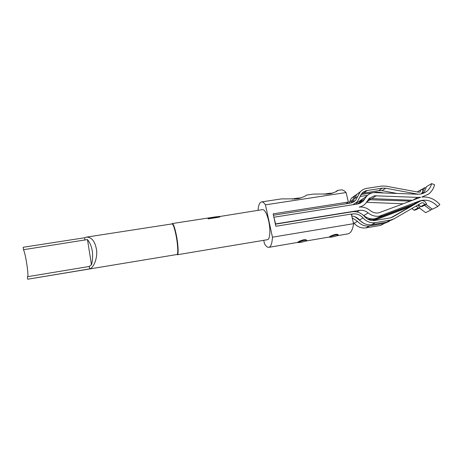 <?xml version="1.0" encoding="UTF-8"?>
<svg xmlns="http://www.w3.org/2000/svg" width="463" height="463" viewBox="0 0 463 463"><rect width="100%" height="100%" fill="white"/><g stroke="black" fill="none" stroke-linecap="round" stroke-linejoin="round"><path stroke-width="0.69" d="M263.742 240.314L264.471 243.723C266.011 246.31 267.469 247.514 268.841 247.34C270.901 246.831 272.105 243.445 272.447 237.189L353.587 223.687L351.267 214.051L275.855 226.274L273.147 213.854L348.373 202.053L346.081 192.539L265.449 204.849C264.043 202.73 262.741 201.752 261.537 201.914L281.4 198.911L297.518 198.818C303.271 197.122 306.193 195.901 306.292 195.149L313.243 194.095L329.465 193.951C335.027 192.301 337.706 191.126 337.492 190.426L335.525 191.913M303.525 240.488L297.692 242.381C297.53 243.127 305.123 241.651 306.419 240.685L306.465 240.656C306.963 240.164 305.985 240.106 303.525 240.488M306.628 240.482C306.859 239.84 305.84 239.608 303.578 239.793C300.771 240.563 298.878 241.345 297.888 242.137L297.692 242.381M305.609 241.078L329.303 237.033C329.164 237.733 336.41 236.298 337.88 235.331L338.007 235.245C338.482 234.787 337.579 234.735 335.299 235.088L329.575 236.743C330.686 235.933 332.619 235.152 335.368 234.4C336.989 234.209 337.926 234.33 338.181 234.758M417.719 197.388L374.364 195.78L369.19 198.436L365.429 203.72C363.71 205.45 361.632 206.573 359.19 207.088C363.09 206.706 366.684 207.818 369.972 210.416C372.64 212.517 375.528 213.345 378.624 212.911L420.653 197.267L417.719 197.388L413.685 199.675M359.352 219.775L356.84 217.969M414.923 204.073L375.881 218.918L373.531 219.555L367.819 219.202M363.09 215.081L363.779 215.608C367.2 218.293 370.898 219.352 374.874 218.779L416.335 203.257M426.012 204.467L432.378 209.241L437.761 206.515C432.216 200.734 426.047 198.916 419.252 201.075L379.428 216.146C375.4 216.719 371.644 215.642 368.166 212.905C365.492 210.804 362.593 209.971 359.456 210.405L275.589 223.924L273.917 217.39M410.033 201.075L368.183 199.68M437.761 206.515L439.85 204.53C434.699 198.957 428.703 196.474 421.857 197.076L428.53 194.113C431.562 191.763 433.571 188.655 434.566 184.778L431.655 183.614C430.833 186.803 429.184 189.384 426.712 191.346C424.056 193.366 420.971 194.321 417.452 194.205L373.566 192.585C370.857 193.025 368.571 194.223 366.702 196.179L363.195 201.168L357.882 203.94L274.125 217.199M366.615 196.266L362.361 199.136L359.3 203.604M368.675 199.021L371.812 198.627L412.18 200.253M358.524 203.818L361.088 200.004L365.214 197.192M361.053 200.045L356.932 202.84L355.781 204.276M23.497 249.713L23.15 247.277L84.602 237.768L86.529 237.12C91.477 237.125 94.747 240.991 96.327 248.712C98.023 256.421 94.267 267.521 89.637 268.881L27.734 279.212L27.381 276.735L89.249 266.468L91.576 264.668C92.71 259.645 92.93 254.997 92.247 250.726C91.535 246.466 89.955 242.745 87.495 239.556L23.497 249.713C24.603 252.086 25.778 257.335 27.016 265.461C27.849 271.474 28.11 275.207 27.786 276.671M87.466 239.55L91.477 264.778M27.734 279.212L177.063 254.488C178.301 254.245 177.873 244.881 176.16 235.974C174.667 228.496 173.33 224.468 172.143 223.895L86.529 237.12M171.941 223.918L172.392 223.554C173.602 224.133 174.973 228.236 176.496 235.864C178.243 244.944 178.672 254.494 177.404 254.731L176.86 254.528M177.329 254.754L267.475 239.689C270.016 239.568 270.71 230.047 268.714 221.146C266.908 213.628 264.882 209.785 262.637 209.606L220.133 216.447C220.295 216.73 219.734 217.008 218.443 217.286L208.333 218.849L207.777 218.31L216.846 216.678L172.317 223.554M346.081 192.539C344.287 190.553 342.551 189.68 340.884 189.917L337.492 190.426M261.537 201.914C259.65 202.372 258.476 205.173 258.007 210.324M337.006 235.731L347.95 233.861C350.827 233.219 352.702 229.827 353.587 223.687M348.373 202.053L345.89 203.818M272.447 237.189L265.449 204.849M219.103 216.447L219.485 216.273M84.989 240.147L84.602 237.768M89.637 268.881L89.249 266.468M354.293 201.139L354.166 201.527M382.82 192.735L376.5 192.122L360.984 194.547M360.023 196.486L367.605 195.311M351.052 202.962L354.681 195.872L358.651 193.03M354.971 195.56L351.434 198.199L348.818 203.355M421.075 193.922L421.498 193.638C422.684 192.614 423.084 191.248 422.702 189.541L420.763 189.847L420.173 191.885L418.714 192.226L385.835 186.132L381.848 186.057L366.789 188.348C364.126 188.777 361.916 189.98 360.145 191.966L355.711 200.143C354.236 201.77 352.384 202.771 350.167 203.141L273.442 215.22M352.875 204.733L357.251 201.799L361.852 193.412C363.316 191.804 365.139 190.825 367.315 190.472L382.38 188.163L385.702 188.227L418.158 194.223M361.8 193.465L378.734 190.617L382.016 190.675L396.351 193.308M420.763 189.847L417.18 191.942M360.399 191.682L356.753 194.391L352.297 202.551M431.655 183.614L426.4 186.687C425.694 189.436 424.345 191.74 422.354 193.598M421.469 193.835L424.855 187.59L421.093 189.795M424.855 187.59L425.989 188.042M366.586 202.343L403.03 203.761M360.648 206.996L361.099 206.562M275.392 224.167L352.25 211.776C356.967 211.192 361.065 212.783 364.543 216.539C367.448 219.67 370.846 220.984 374.735 220.486L389.887 217.963L392.948 216.869L420.375 201.029C423.194 200.016 425.254 201.064 426.562 204.177L424.612 204.496C423.958 202.939 422.927 202.412 421.521 202.921L394.1 218.796L390.425 220.11L375.273 222.651C370.603 223.259 366.522 221.679 363.027 217.917C360.127 214.78 356.707 213.46 352.771 213.947L351.295 214.184M391.032 217.697L414.316 204.42M417.91 205.011L419.814 207.76L415.803 209.889L413.91 210.202L411.948 208.46M365.99 227.877L369.451 225.932L384.319 223.426L380.69 225.394L365.99 227.877C361.464 228.473 357.511 226.951 354.143 223.316L353.281 222.425M354.872 216.701L363.478 223.189M420.375 201.029L391.779 217.436M418.02 204.947C419.206 204.906 420.016 205.491 420.45 206.712L422.378 206.4L426.562 204.177M351.735 216.001C354.791 216.267 357.401 217.604 359.566 220.018C363.015 223.727 367.043 225.284 371.662 224.688L386.64 222.165L393.544 219.097M369.451 225.932C364.867 226.529 360.868 224.983 357.453 221.302L352.169 217.795M389.111 221.447L384.319 223.426M419.814 207.76L417.904 208.072C417.522 206.944 416.775 206.359 415.676 206.301M391.449 217.558L413.754 204.681M413.91 210.202L417.904 208.072M420.45 206.712L424.612 204.496M409.888 206.811L373.67 220.602M432.037 208.865L430.793 210.046L425.63 212.662L419.391 207.985M430.793 210.046L424.461 205.294M217.257 216.736L220.128 216.545M217.286 216.956L207.91 218.409M331.462 193.546L326.085 194.234M299.694 198.367L294.127 199.102M363.779 215.608L368.166 212.905M370.498 199.495L366.916 201.862M364.74 198.974L360.428 201.891M376.292 195.675L371.812 198.627M359.161 202.748L357.251 204.044M361.719 194.402L360.608 195.183M376.5 192.122L376.014 192.446M379.758 192.174L379.151 192.579M352.343 200.201L349.119 202.476M367.315 190.472L363.843 192.915M382.38 188.163L378.734 190.617M385.702 188.227L382.016 190.675M357.772 196.376L354.403 198.749M351.446 214.809L352.771 213.947M354.143 223.316L357.453 221.302M359.566 220.018L363.027 217.917M371.662 224.688L375.273 222.651M386.64 222.165L390.425 220.11M392.607 217.054L392.948 216.869M377.229 218.137L381.825 215.492M407.735 207.447L412.637 204.733M372.929 220.614L375.881 218.918M357.054 211.956L359.456 210.405M414.136 203.899L419.252 201.075M292.234 199.113C295.724 198.309 298.589 197.95 300.834 198.031M324.193 194.24C327.688 193.453 330.455 193.117 332.503 193.245M366.702 196.179L362.361 199.136M361.088 200.004L356.932 202.84M88.792 241.408L87.519 239.99M177.063 254.488L177.404 254.731M268.841 247.34L297.703 242.421M172.143 223.895L172.392 223.554M354.681 195.872L351.434 198.199M420.173 191.885L419.738 192.133M360.145 191.966L356.753 194.391M355.711 200.143L352.366 202.476M363.195 201.168L359.867 203.407M426.712 191.346L423.413 193.227M292.188 199.107C295.718 198.297 298.629 197.927 300.915 198.002M324.146 194.24C327.682 193.441 330.501 193.094 332.596 193.21"/></g></svg>

